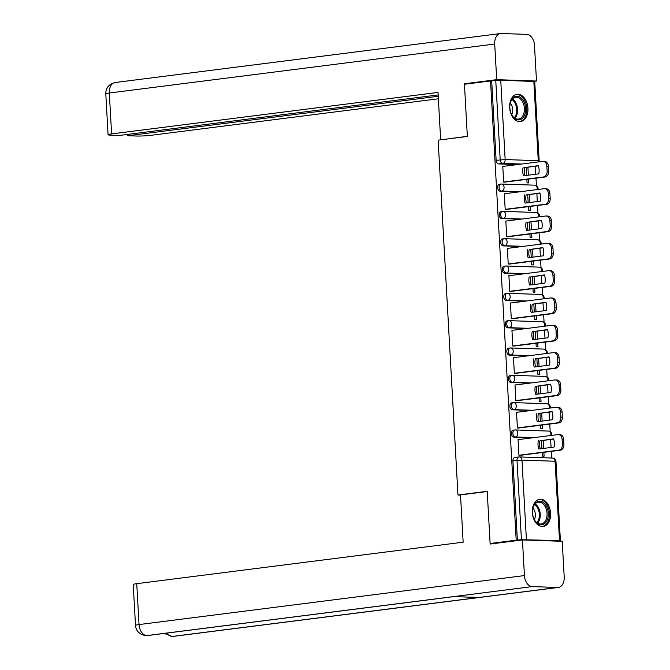 <?xml version="1.0" encoding="UTF-8"?>
<svg xmlns="http://www.w3.org/2000/svg" width="670" height="670" viewBox="0 0 670 670"><rect width="100%" height="100%" fill="white"/><g stroke="black" fill="none" stroke-linecap="round" stroke-linejoin="round"><path stroke-width="1" d="M513.555 430.132A3.518 2.328 82.8 0 0 513.304 430.14A3.518 2.328 82.8 0 0 511.411 433.557A3.518 2.328 82.8 0 0 513.949 437.142L515.389 436.957A3.518 2.328 -97.2 0 1 512.851 433.373A3.518 2.328 -97.2 0 1 514.753 429.964A3.518 2.328 -97.2 0 1 514.995 429.947A3.518 2.63 92 0 1 515.314 429.931A3.518 2.63 92 0 1 517.818 433.121A3.518 2.63 -88 0 1 515.389 436.957L534.241 437.602M512.031 402.812A3.518 2.328 82.8 0 0 511.78 402.821A3.518 2.328 82.8 0 0 509.887 406.229A3.518 2.328 82.8 0 0 512.416 409.814L513.865 409.63A3.518 2.328 -97.2 0 1 511.327 406.053A3.518 2.328 -97.2 0 1 513.22 402.637A3.518 2.328 -97.2 0 1 513.471 402.628A3.518 2.63 92 0 1 513.789 402.611A3.518 2.63 92 0 1 516.285 405.794A3.518 2.63 -88 0 1 513.865 409.63L532.709 410.274M510.498 375.485A3.518 2.328 82.8 0 0 510.255 375.502A3.518 2.328 82.8 0 0 508.354 378.91A3.518 2.328 82.8 0 0 510.892 382.495L512.332 382.31A3.518 2.328 -97.2 0 1 509.795 378.726A3.518 2.328 -97.2 0 1 511.696 375.317A3.518 2.328 -97.2 0 1 511.939 375.3A3.518 2.63 92 0 1 512.257 375.292A3.518 2.63 92 0 1 514.761 378.475A3.518 2.63 -88 0 1 512.332 382.31L531.184 382.955M508.974 348.166A3.518 2.328 82.8 0 0 508.723 348.174A3.518 2.328 82.8 0 0 506.83 351.591A3.518 2.328 82.8 0 0 509.368 355.167L510.808 354.991A3.518 2.328 -97.2 0 1 508.27 351.407A3.518 2.328 -97.2 0 1 510.163 347.99A3.518 2.328 -97.2 0 1 510.414 347.981A3.518 2.63 92 0 1 510.733 347.965A3.518 2.63 92 0 1 513.228 351.155A3.518 2.63 -88 0 1 510.808 354.991L529.66 355.636M507.441 320.846A3.518 2.328 82.8 0 0 507.198 320.855A3.518 2.328 82.8 0 0 505.297 324.263A3.518 2.328 82.8 0 0 507.835 327.848L509.275 327.663A3.518 2.328 -97.2 0 1 506.746 324.079A3.518 2.328 -97.2 0 1 508.639 320.67A3.518 2.328 -97.2 0 1 508.89 320.662A3.518 2.63 92 0 1 509.2 320.645A3.518 2.63 92 0 1 511.704 323.828A3.518 2.63 -88 0 1 509.275 327.663L528.128 328.308M505.917 293.519A3.518 2.328 82.8 0 0 505.666 293.535A3.518 2.328 82.8 0 0 503.773 296.944A3.518 2.328 82.8 0 0 506.311 300.529L507.751 300.344A3.518 2.328 -97.2 0 1 505.214 296.76A3.518 2.328 -97.2 0 1 507.115 293.351A3.518 2.328 -97.2 0 1 507.357 293.334A3.518 2.63 92 0 1 507.676 293.326A3.518 2.63 92 0 1 510.18 296.509A3.518 2.63 -88 0 1 507.751 300.344L526.603 300.989M504.393 266.199A3.518 2.328 82.8 0 0 504.142 266.208A3.518 2.328 82.8 0 0 502.249 269.625A3.518 2.328 82.8 0 0 504.778 273.201L506.227 273.025A3.518 2.328 -97.2 0 1 503.689 269.441A3.518 2.328 -97.2 0 1 505.582 266.024A3.518 2.328 -97.2 0 1 505.833 266.015A3.518 2.63 92 0 1 506.151 265.998A3.518 2.63 92 0 1 508.647 269.181A3.518 2.63 -88 0 1 506.227 273.025L525.071 273.67M502.86 238.88A3.518 2.328 82.8 0 0 502.617 238.889A3.518 2.328 82.8 0 0 500.716 242.297A3.518 2.328 82.8 0 0 503.254 245.882L504.694 245.697A3.518 2.328 -97.2 0 1 502.157 242.113A3.518 2.328 -97.2 0 1 504.058 238.704A3.518 2.328 -97.2 0 1 504.301 238.696A3.518 2.63 92 0 1 504.619 238.679A3.518 2.63 92 0 1 507.123 241.862A3.518 2.63 -88 0 1 504.694 245.697L523.546 246.342M501.336 211.553A3.518 2.328 82.8 0 0 501.085 211.569A3.518 2.328 82.8 0 0 499.192 214.978A3.518 2.328 82.8 0 0 501.73 218.562L503.17 218.378A3.518 2.328 -97.2 0 1 500.632 214.794A3.518 2.328 -97.2 0 1 502.525 211.385A3.518 2.328 -97.2 0 1 502.776 211.368A3.518 2.63 92 0 1 503.095 211.36A3.518 2.63 92 0 1 505.59 214.542A3.518 2.63 -88 0 1 503.17 218.378L522.022 219.023M499.803 184.233A3.518 2.328 82.8 0 0 499.56 184.242A3.518 2.328 82.8 0 0 497.659 187.65A3.518 2.328 82.8 0 0 500.197 191.235L501.637 191.05A3.518 2.328 -97.2 0 1 499.108 187.474A3.518 2.328 -97.2 0 1 501.001 184.057A3.518 2.328 -97.2 0 1 501.252 184.049A3.518 2.63 92 0 1 501.562 184.032A3.518 2.63 92 0 1 504.066 187.215A3.518 2.63 -88 0 1 501.637 191.05L520.49 191.704M527.927 108.247A13.727 9.062 82.8 0 0 517.064 94.319A13.727 9.062 82.8 0 0 509.669 107.627A13.727 9.062 82.8 0 0 520.531 121.555A13.727 9.062 82.8 0 0 527.927 108.247M550.564 513.178A13.727 9.062 82.8 0 0 539.71 499.251A13.727 9.062 82.8 0 0 532.315 512.558A13.727 9.062 82.8 0 0 543.169 526.486A13.727 9.062 82.8 0 0 550.564 513.178M551.661 458.029L551.293 451.379M551.075 447.459L550.623 439.47M550.187 431.614L549.769 424.051M549.542 420.132L549.099 412.142M548.663 404.295L548.236 396.732M548.018 392.813L547.574 384.823M547.13 376.967L546.712 369.413M546.494 365.485L546.042 357.504M545.606 349.648L545.179 342.085M544.961 338.166L544.517 330.176M544.073 322.329L543.655 314.766M543.437 310.847L542.993 302.857M542.549 295.001L542.131 287.447M541.904 283.519L541.461 275.538M541.025 267.682L540.598 260.119M540.38 256.2L539.936 248.21M539.492 240.354L539.074 232.8M538.856 228.88L538.404 220.891M537.968 213.035L537.541 205.481M537.323 201.553L536.879 193.563M536.444 185.716L536.017 178.153M535.799 174.233L535.355 166.244M490.113 543.496L516.202 540.179L490.532 80.953L464.444 84.269L467.358 136.462L438.13 140.172L457.97 495.013L487.199 491.303L490.113 543.496L493.572 543.613M557.943 541.159L560.405 540.715L559.509 540.581L521.436 539.702L517.006 460.357A3.518 2.328 -97.2 0 1 518.898 456.948A3.518 2.328 -97.2 0 1 519.149 456.94A3.518 2.63 -88 0 1 519.459 456.923A3.518 3.518 0 0 0 518.898 456.948L514.836 457.468A3.518 2.328 -97.2 0 1 515.079 457.451M516.202 540.179L521.436 539.702M517.525 164.56L498.673 163.916L502.734 163.396A3.518 2.328 -97.2 0 1 500.197 159.812L495.767 80.475L500.725 80.224L534.727 81.497L539.166 160.833L538.27 160.7L533.839 81.355M495.767 80.475L490.532 80.953M503.438 166.353L502.776 166.327L503.656 182.089L505.406 182.047M526.855 179.317L527.056 182.893L528.814 182.952L528.596 179.099M529.903 202.499L529.459 194.509L527.717 194.736L528.169 202.717M504.971 193.672L504.301 193.647L505.188 209.417L506.93 209.367M528.387 206.645L528.588 210.213L530.339 210.28L530.121 206.419M531.436 229.818L530.983 221.837L529.25 222.055L529.694 230.044M506.495 221L505.833 220.974L506.713 236.736L508.463 236.686M529.911 233.964L530.112 237.54L531.871 237.599L531.653 233.738M532.96 257.146L532.516 249.156L530.774 249.382L531.218 257.364M508.019 248.319L507.357 248.294L508.237 264.055L509.987 264.014M531.436 261.283L531.637 264.859L533.395 264.918L533.178 261.066M534.484 284.465L534.024 276.476L532.298 276.702L532.75 284.683M509.552 275.638L508.89 275.621L509.769 291.383L511.52 291.333M532.968 288.611L533.169 292.179L534.92 292.246L534.71 288.385M536.017 311.784L535.565 303.803L533.831 304.021L534.275 312.011M511.076 302.966L510.414 302.941L511.294 318.702L513.044 318.66M534.493 315.93L534.694 319.506L536.452 319.565L536.235 315.712M537.541 339.112L537.08 331.122L535.355 331.349L535.799 339.33M512.609 330.285L511.939 330.26L512.826 346.022L514.568 345.98M536.025 343.249L536.226 346.826L537.976 346.884L537.759 343.032M539.074 366.431L538.621 358.45L536.888 358.668L537.332 366.649M514.133 357.604L513.471 357.587L514.351 373.349L516.101 373.299M537.549 370.577L537.75 374.153L539.501 374.212L539.291 370.351M540.598 393.751L540.154 385.769L538.412 385.987L538.856 393.977M515.657 384.932L514.995 384.907L515.875 400.668L517.625 400.627M539.074 397.896L539.275 401.472L541.033 401.531L540.816 397.678M542.122 421.078L541.678 413.089L539.936 413.315L540.389 421.296M517.19 412.251L516.528 412.226L517.408 427.988L519.158 427.946M540.606 425.216L540.807 428.792L542.558 428.85L542.348 424.998M543.655 448.397L543.202 440.416L541.469 440.634L541.913 448.624M518.714 439.57L518.052 439.554L518.932 455.315L520.682 455.265M532.801 437.786L513.949 437.142M531.268 410.459L512.416 409.814M529.744 383.139L510.892 382.495M528.211 355.82L509.368 355.167M526.687 328.493L507.835 327.848M525.163 301.173L506.311 300.529M523.63 273.854L504.778 273.201M522.106 246.527L503.254 245.882M520.573 219.207L501.73 218.562M519.049 191.88L500.197 191.235M460.524 495.105L457.97 495.013M528.379 175.18L527.918 167.19L526.193 167.408L526.637 175.398M542.131 452.543L542.332 456.119L544.09 456.178L543.872 452.317M517.374 540.221L512.935 460.876A3.518 2.328 -97.2 0 1 514.836 457.468M491.696 80.995L496.135 160.331A3.518 2.328 82.8 0 0 498.673 163.916M525.004 175.607A10.996 8.216 92 0 1 524.627 167.609L538.379 165.858M503.656 182.022L543.487 176.955A5.276 3.945 -88 0 0 547.13 171.202L546.846 166.127A5.276 3.945 -88 0 0 543.094 161.353L544.61 161.403A5.276 3.945 92 0 1 548.361 166.177L548.646 171.26A5.276 3.945 92 0 1 545.011 177.014L504.753 182.131M523.103 167.559A10.996 8.216 92 0 0 523.563 175.791L538.747 173.857A10.996 8.216 92 0 0 538.286 165.624L524.627 167.609M543.094 161.353A5.276 3.945 -88 0 0 542.616 161.37L502.785 166.436M526.528 202.926A10.996 8.216 92 0 1 526.151 194.928L539.903 193.186M505.18 209.342L545.02 204.283A5.276 3.945 -88 0 0 548.655 198.529L548.37 193.446A5.276 3.945 -88 0 0 544.618 188.672L546.142 188.722A5.276 3.945 92 0 1 549.894 193.504L550.179 198.58A5.276 3.945 92 0 1 546.536 204.333L506.277 209.45M524.635 194.878A10.996 8.216 92 0 0 525.096 203.111L540.28 201.176A10.996 8.216 92 0 0 539.819 192.952L526.151 194.928M544.618 188.672A5.276 3.945 -88 0 0 544.149 188.697L504.309 193.756M528.061 230.246A10.996 8.216 92 0 1 527.684 222.256L541.427 220.505M506.713 236.669L546.544 231.602A5.276 3.945 -88 0 0 550.187 225.849L549.903 220.773A5.276 3.945 -88 0 0 546.15 215.991L547.666 216.05A5.276 3.945 92 0 1 551.418 220.824L551.703 225.899A5.276 3.945 92 0 1 548.068 231.653L507.801 236.77M526.159 222.197A10.996 8.216 92 0 0 526.62 230.43L541.804 228.503A10.996 8.216 92 0 0 541.343 220.271L527.684 222.256M546.15 215.991A5.276 3.945 -88 0 0 545.673 216.016L505.833 221.083M467.35 136.311L441.572 139.737M440.651 139.703L438.012 92.418L111.597 133.908A10.561 0.846 176.8 0 0 108.079 134.737A10.561 0.846 176.8 0 0 110.751 135.147L119.469 135.441L438.147 94.939M500.54 33.534A10.821 7.144 82.8 0 0 494.711 44.027L109.311 93.013A10.561 0.846 176.8 0 0 105.793 93.842C105.709 87.954 108.825 84.186 115.139 82.519L500.54 33.534A10.821 7.144 82.8 0 1 501.302 33.5L526.695 34.371A10.821 7.144 82.8 0 1 534.493 45.384L536.486 81.028L533.889 81.363M494.711 44.027L496.705 79.663L536.486 81.028M127.702 134.394L127.777 135.725L136.496 136.027A10.561 0.846 176.8 0 0 151.378 135.265L438.364 98.791M127.777 135.725L438.222 96.271M496.705 79.663L464.586 83.75L467.694 83.859M464.586 83.75L464.62 84.244M487.207 491.504L460.508 494.895L463.154 542.189L136.747 583.67L139.033 624.566L524.434 575.58L522.441 539.945L490.323 544.023L490.289 543.496M524.434 575.58A10.821 7.144 82.8 0 0 532.231 586.602L453.573 596.601L478.966 597.464L557.616 587.473L532.231 586.602M557.616 587.473A10.821 7.144 82.8 0 0 558.378 587.439A10.821 7.144 82.8 0 0 564.207 576.945L562.222 541.301L522.441 539.945M135.508 625.395C136.01 631.132 139.469 634.549 145.876 635.629L146.831 635.587A10.821 7.144 82.8 0 1 139.033 624.566A10.561 0.846 176.8 0 0 135.508 625.395L133.221 584.5A10.561 0.846 -3.2 0 1 136.747 583.67M166.972 633.075A10.821 7.144 82.8 0 0 172.215 636.458L164.184 633.435M517.089 96.246A11.876 7.847 -97.2 0 1 525.649 108.339A11.876 7.847 -97.2 0 1 518.413 119.897A11.876 7.847 -97.2 0 1 511.62 114.545A11.876 7.847 -97.2 0 1 510.188 103.331A11.876 7.847 -97.2 0 1 517.089 96.246M511.52 114.344A10.996 7.261 82.8 0 0 517.709 119.101A10.996 7.261 82.8 0 0 518.48 119.067A10.996 7.261 82.8 0 0 524.359 107.82A10.996 7.261 82.8 0 0 516.478 97.209A10.996 7.261 82.8 0 0 515.707 97.242A10.996 7.261 82.8 0 0 510.146 103.557M511.704 114.687A7.831 5.176 82.8 0 0 510.239 103.18M519.501 121.597A13.635 9.003 82.8 0 0 526.762 107.636A13.635 9.003 82.8 0 0 516.989 94.495A13.635 9.003 82.8 0 0 516.059 94.537M539.727 501.177A11.876 7.847 -97.2 0 1 548.286 513.27A11.876 7.847 -97.2 0 1 541.05 524.819A11.876 7.847 -97.2 0 1 534.258 519.476A11.876 7.847 -97.2 0 1 532.834 508.262A11.876 7.847 -97.2 0 1 539.727 501.177M534.158 519.275A10.996 7.261 82.8 0 0 540.347 524.032A10.996 7.261 82.8 0 0 541.117 523.999A10.996 7.261 82.8 0 0 547.005 512.751A10.996 7.261 82.8 0 0 539.124 502.14A10.996 7.261 82.8 0 0 538.345 502.173A10.996 7.261 82.8 0 0 532.784 508.488M534.342 519.619A7.831 5.176 82.8 0 0 532.876 508.111M542.139 526.528A13.635 9.003 82.8 0 0 549.4 512.567A13.635 9.003 82.8 0 0 539.626 499.426A13.635 9.003 82.8 0 0 538.697 499.468M529.585 257.573A10.996 8.216 92 0 1 529.208 249.575L542.96 247.825M508.237 263.988L548.068 258.93A5.276 3.945 -88 0 0 551.712 253.168L551.427 248.093A5.276 3.945 -88 0 0 547.675 243.319L549.199 243.369A5.276 3.945 92 0 1 552.951 248.143L553.236 253.227A5.276 3.945 92 0 1 549.593 258.98L509.334 264.097M527.692 249.525A10.996 8.216 92 0 0 528.153 257.757L543.337 255.823A10.996 8.216 92 0 0 542.876 247.59L529.208 249.575M547.675 243.319A5.276 3.945 -88 0 0 547.197 243.336L507.366 248.403M531.109 284.892A10.996 8.216 92 0 1 530.74 276.894L544.484 275.152M509.761 291.308L549.601 286.249A5.276 3.945 -88 0 0 553.236 280.495L552.951 275.412A5.276 3.945 -88 0 0 549.199 270.638L550.723 270.688A5.276 3.945 92 0 1 554.475 275.471L554.76 280.546A5.276 3.945 92 0 1 551.117 286.299L510.858 291.416M529.216 276.844A10.996 8.216 92 0 0 529.677 285.077L544.861 283.15A10.996 8.216 92 0 0 544.4 274.918L530.74 276.894M549.199 270.638A5.276 3.945 -88 0 0 548.73 270.663L508.89 275.722M532.642 312.22A10.996 8.216 92 0 1 532.265 304.222L546.017 302.472M511.294 318.635L551.125 313.568A5.276 3.945 -88 0 0 554.768 307.815L554.484 302.74A5.276 3.945 -88 0 0 550.732 297.957L552.247 298.016A5.276 3.945 92 0 1 556 302.79L556.284 307.865A5.276 3.945 92 0 1 552.649 313.619L512.382 318.744M530.74 304.163A10.996 8.216 92 0 0 531.201 312.396L546.385 310.47A10.996 8.216 92 0 0 545.924 302.237L532.265 304.222M550.732 297.957A5.276 3.945 -88 0 0 550.254 297.983L510.423 303.049M534.166 339.539A10.996 8.216 92 0 1 533.789 331.541L547.541 329.791M512.818 345.954L552.658 340.896A5.276 3.945 -88 0 0 556.293 335.142L556.008 330.059A5.276 3.945 -88 0 0 552.256 325.285L553.78 325.335A5.276 3.945 92 0 1 557.532 330.109L557.817 335.193A5.276 3.945 92 0 1 554.174 340.946L513.915 346.063M532.273 331.491A10.996 8.216 92 0 0 532.734 339.724L547.918 337.789A10.996 8.216 92 0 0 547.457 329.556L533.789 331.541M552.256 325.285A5.276 3.945 -88 0 0 551.787 325.302L511.947 330.369M535.698 366.859A10.996 8.216 92 0 1 535.322 358.86L549.065 357.118M514.342 373.282L554.182 368.215A5.276 3.945 -88 0 0 557.825 362.462L557.541 357.378A5.276 3.945 -88 0 0 553.788 352.604L555.304 352.654A5.276 3.945 92 0 1 559.056 357.437L559.341 362.512A5.276 3.945 92 0 1 555.706 368.266L515.439 373.383M533.797 358.81A10.996 8.216 92 0 0 534.258 367.043L549.442 365.116A10.996 8.216 92 0 0 548.981 356.884L535.322 358.86M553.788 352.604A5.276 3.945 -88 0 0 553.311 352.629L513.471 357.688M537.223 394.186A10.996 8.216 92 0 1 536.846 386.188L550.598 384.438M515.875 400.601L555.706 395.534A5.276 3.945 -88 0 0 559.35 389.781L559.065 384.706A5.276 3.945 -88 0 0 555.313 379.932L556.837 379.982A5.276 3.945 92 0 1 560.589 384.756L560.874 389.84A5.276 3.945 92 0 1 557.231 395.593L516.972 400.71M535.33 386.138A10.996 8.216 92 0 0 535.791 394.362L550.966 392.436A10.996 8.216 92 0 0 550.514 384.203L536.846 386.188M555.313 379.932A5.276 3.945 -88 0 0 554.835 379.949L515.004 385.016M538.747 421.505A10.996 8.216 92 0 1 538.379 413.507L552.122 411.757M517.399 427.921L557.239 422.862A5.276 3.945 -88 0 0 560.874 417.109L560.589 412.025A5.276 3.945 -88 0 0 556.837 407.251L558.361 407.301A5.276 3.945 92 0 1 562.113 412.075L562.398 417.159A5.276 3.945 92 0 1 558.755 422.912L518.496 428.029M536.854 413.457A10.996 8.216 92 0 0 537.315 421.69L552.499 419.755A10.996 8.216 92 0 0 552.038 411.522L538.379 413.507M556.837 407.251A5.276 3.945 -88 0 0 556.368 407.268L516.528 412.335M540.28 448.825A10.996 8.216 92 0 1 539.903 440.827L553.646 439.084M518.932 455.248L558.763 450.181A5.276 3.945 -88 0 0 562.406 444.428L562.122 439.353A5.276 3.945 -88 0 0 558.37 434.57L559.885 434.621A5.276 3.945 92 0 1 563.638 439.403L563.922 444.478A5.276 3.945 92 0 1 560.288 450.232L520.02 455.349M538.379 440.776A10.996 8.216 92 0 0 538.839 449.009L554.023 447.083A10.996 8.216 92 0 0 553.562 438.85L539.903 440.827M558.37 434.57A5.276 3.945 -88 0 0 557.892 434.595L518.061 439.654M559.509 540.581L555.07 461.245L521.964 460.106L526.402 539.451M521.587 164.041L502.734 163.396A3.518 2.63 92 0 0 505.163 159.561L538.27 160.7A3.518 2.63 92 0 1 538.178 161.939M500.725 80.224L505.163 159.561L496.135 160.331M537.08 189.593A3.518 2.63 -88 0 0 537.181 188.354A3.518 2.63 -88 0 0 534.677 185.171A3.518 3.518 0 0 1 537.985 189.476M538.605 216.912A3.518 2.63 -88 0 0 538.705 215.673A3.518 2.63 -88 0 0 536.201 212.49A3.518 3.518 0 0 1 539.509 216.795M540.137 244.24A3.518 2.63 -88 0 0 540.229 243.001A3.518 2.63 -88 0 0 537.734 239.81A3.518 3.518 0 0 1 541.042 244.123M541.662 271.559A3.518 2.63 -88 0 0 541.762 270.32A3.518 2.63 -88 0 0 539.258 267.137A3.518 3.518 0 0 1 542.566 271.442M543.194 298.879A3.518 2.63 -88 0 0 543.286 297.639A3.518 2.63 -88 0 0 540.782 294.457A3.518 3.518 0 0 1 544.099 298.77M544.718 326.206A3.518 2.63 -88 0 0 544.811 324.967A3.518 2.63 -88 0 0 542.315 321.776A3.518 3.518 0 0 1 545.623 326.089M546.243 353.526A3.518 2.63 -88 0 0 546.343 352.286A3.518 2.63 -88 0 0 543.839 349.103A3.518 3.518 0 0 1 547.147 353.408M547.775 380.845A3.518 2.63 -88 0 0 547.867 379.605A3.518 2.63 -88 0 0 545.372 376.423A3.518 3.518 0 0 1 548.68 380.736M549.299 408.172A3.518 2.63 -88 0 0 549.4 406.933A3.518 2.63 -88 0 0 546.896 403.75A3.518 3.518 0 0 1 550.204 408.055M550.832 435.492A3.518 2.63 -88 0 0 550.924 434.252A3.518 2.63 -88 0 0 548.42 431.07A3.518 3.518 0 0 1 551.737 435.374M512.935 460.876L521.964 460.106A3.518 2.63 -88 0 0 519.459 456.923L552.574 458.062A3.518 2.63 -88 0 1 555.07 461.245L555.966 461.379A3.518 3.518 0 0 0 552.574 458.062M543.487 176.955L545.011 177.014M547.13 171.202L548.646 171.26M546.846 166.127L548.361 166.177M545.02 204.283L546.536 204.333M548.655 198.529L550.179 198.58M548.37 193.446L549.894 193.504M546.544 231.602L548.068 231.653M550.187 225.849L551.703 225.899M549.903 220.773L551.418 220.824M115.139 82.519A10.821 7.144 82.8 0 0 109.311 93.013L111.597 133.908M145.951 635.629L147.534 635.545A10.821 7.144 82.8 0 1 146.831 635.587L453.573 596.601M478.966 597.464L172.215 636.458A10.821 7.144 82.8 0 0 172.977 636.425L558.378 587.439M512.458 98.984A10.996 7.261 -97.2 0 1 517.466 108.105A10.996 7.261 -97.2 0 1 514.903 118.196M514.292 117.769A10.636 7.027 82.8 0 0 511.972 99.545M535.096 503.907A10.996 7.261 -97.2 0 1 540.112 513.036A10.996 7.261 -97.2 0 1 537.541 523.128M536.93 522.701A10.636 7.027 82.8 0 0 534.61 504.477M548.068 258.93L549.593 258.98M551.712 253.168L553.236 253.227M551.427 248.093L552.951 248.143M549.601 286.249L551.117 286.299M553.236 280.495L554.76 280.546M552.951 275.412L554.475 275.471M551.125 313.568L552.649 313.619M554.768 307.815L556.284 307.865M554.484 302.74L556 302.79M552.658 340.896L554.174 340.946M556.293 335.142L557.817 335.193M556.008 330.059L557.532 330.109M554.182 368.215L555.706 368.266M557.825 362.462L559.341 362.512M557.541 357.378L559.056 357.437M555.706 395.534L557.231 395.593M559.35 389.781L560.874 389.84M559.065 384.706L560.589 384.756M557.239 422.862L558.755 422.912M560.874 417.109L562.398 417.159M560.589 412.025L562.113 412.075M558.763 450.181L560.288 450.232M562.406 444.428L563.922 444.478M562.122 439.353L563.638 439.403M513.304 430.14L514.753 429.964A3.518 3.518 0 0 1 515.314 429.931L548.42 431.07M511.78 402.821L513.22 402.637A3.518 3.518 0 0 1 513.789 402.611L546.896 403.75M510.255 375.502L511.696 375.317A3.518 3.518 0 0 1 512.257 375.292L545.372 376.423M508.723 348.174L510.163 347.99A3.518 3.518 0 0 1 510.733 347.965L543.839 349.103M507.198 320.855L508.639 320.67A3.518 3.518 0 0 1 509.2 320.645L542.315 321.776M505.666 293.535L507.115 293.351A3.518 3.518 0 0 1 507.676 293.326L540.782 294.457M504.142 266.208L505.582 266.024A3.518 3.518 0 0 1 506.151 265.998L539.258 267.137M502.617 238.889L504.058 238.704A3.518 3.518 0 0 1 504.619 238.679L537.734 239.81M501.085 211.569L502.525 211.385A3.518 3.518 0 0 1 503.095 211.36L536.201 212.49M499.56 184.242L501.001 184.057A3.518 3.518 0 0 1 501.562 184.032L534.677 185.171M560.405 540.715L555.966 461.379M539.082 161.822A3.518 3.518 0 0 0 539.166 160.833M108.079 134.737L105.793 93.842M147.534 635.545L453.9 596.61M171.269 636.5L172.977 636.425"/></g></svg>
